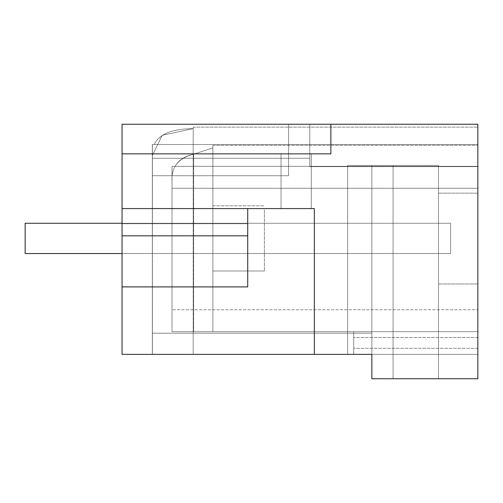 <?xml version="1.0" encoding="UTF-8"?>
<svg xmlns="http://www.w3.org/2000/svg" width="503" height="503" viewBox="0 0 503 503"><rect width="100%" height="100%" fill="white"/><g stroke="black" fill="none" stroke-linecap="round" stroke-linejoin="round"><path stroke-width="0.38" stroke-dasharray="2.52 1.89" d="M264.371 209.808L264.371 270.991L264.371 209.808M212.895 267.005L212.895 147.838L212.895 331.672L172.013 331.672L212.895 331.672L212.895 262.377L212.895 331.672L193.649 331.672L212.895 331.672L212.895 262.377L212.895 270.991L264.371 270.991L212.895 270.991L264.371 270.991L212.895 270.991L264.371 270.991L212.895 270.991L212.895 214.429L212.895 331.672L193.649 331.672L212.895 331.672L212.895 205.815L212.895 331.672L193.649 331.672L212.895 331.672L212.895 145.292L212.895 331.672L193.649 331.672L212.895 331.672L212.895 145.292L212.895 270.991M193.649 154.182L212.895 147.838L212.895 145.292L212.895 214.429L212.895 145.292L212.895 147.838L193.649 154.182C184.57 156.232 178.402 160.281 175.151 166.336L477.85 166.336L172.013 166.336L175.151 166.336L172.013 166.336L172.013 331.672L172.013 166.336L172.013 331.672L172.013 166.336L477.85 166.336L477.85 188.26L477.85 166.336C477.85 138.426 477.85 138.426 477.85 166.336C477.85 138.426 477.85 138.426 477.85 166.336L477.85 145.292L477.85 166.336L172.013 166.336L172.013 331.672L172.013 188.26L477.85 188.26L477.85 331.672L172.013 331.672L193.649 331.672L172.013 331.672L172.013 309.741L172.013 331.672L193.649 331.672L172.013 331.672L172.013 188.26L477.85 188.26L477.85 145.292L477.85 331.672L353.697 331.672L353.697 354.382L353.697 331.672L353.697 354.382L353.697 331.672L353.697 354.382L353.697 331.672L353.697 354.382L353.697 331.672L477.85 331.672L172.013 331.672L193.649 331.672L172.013 331.672L172.013 309.741L172.013 331.672L193.649 331.672L172.013 331.672L172.013 181.702L172.013 331.672L193.649 331.672L172.013 331.672L172.013 166.336L477.85 166.336L172.013 166.336L477.85 166.336L477.85 354.382L477.85 166.336L175.151 166.336C178.402 160.281 184.57 156.232 193.649 154.182L212.895 147.838L193.649 154.182C184.576 156.226 178.408 160.281 175.151 166.336C178.408 160.281 184.576 156.226 193.649 154.182L193.649 331.672L193.649 154.182C178.257 158.105 171.045 167.279 172.013 181.702C171.045 167.279 178.257 158.105 193.649 154.182C178.257 158.105 171.045 167.279 172.013 181.702L172.013 331.672L477.85 331.672L477.85 145.292L477.85 188.26L172.013 188.26L477.85 188.26L172.013 188.26L477.85 188.26L172.013 188.26L172.013 331.672L477.85 331.672L477.85 337.513L477.85 309.741L477.85 354.382L477.85 188.26L172.013 188.26L172.013 309.741L172.013 188.26L477.85 188.26L172.013 188.26L477.85 188.26L172.013 188.26L172.013 181.702L172.013 331.672L172.013 181.702C171.045 167.279 178.257 158.105 193.649 154.182C178.257 158.105 171.045 167.279 172.013 181.702L172.013 331.672L477.85 331.672L477.85 309.741L477.85 337.513L477.85 188.26L172.013 188.26L477.85 188.26L172.013 188.26L477.85 188.26L172.013 188.26L172.013 181.702L172.013 309.741L172.013 181.702C171.045 167.279 178.257 158.105 193.649 154.182C178.257 158.105 171.045 167.279 172.013 181.702L172.013 331.672L477.85 331.672L477.85 354.382L477.85 331.672L172.013 331.672L477.85 331.672L172.013 331.672L172.013 181.702C171.045 167.279 178.257 158.105 193.649 154.182M330.867 124.247L330.867 153.855L330.867 124.247L477.85 124.247L477.85 378.753L371.868 378.753L371.868 165.424L347.642 165.424L347.642 354.382L347.642 165.424L371.868 165.424L347.642 165.424L347.642 354.382L347.642 165.424L438.484 165.424L371.868 165.424L371.868 354.382L122.047 354.382L122.047 124.247L122.047 354.382L122.047 124.247L122.047 354.382L122.047 124.247L122.047 354.382L122.047 124.247L122.047 354.382L122.047 124.247L122.047 354.382L122.047 124.247L122.047 208.575L247.721 208.575L247.721 235.832L122.047 235.832L247.721 235.832L122.047 235.832L122.047 208.575L281.026 208.575L247.721 208.575L247.721 223.716L122.047 223.716L122.047 286.905L122.047 223.716L247.721 223.716L247.721 286.905L247.721 223.716L122.047 223.716L122.047 354.382L122.047 124.247L330.867 124.247L330.867 153.855L122.047 153.855M477.85 166.638L477.85 127.121L477.85 166.638L309.791 166.638L477.85 166.638L309.791 166.638L477.85 166.638L309.791 166.638L309.791 124.247L122.047 124.247L122.047 354.382L122.047 124.247L477.85 124.247L309.791 124.247L309.791 144.531L152.403 144.531L152.327 354.382L193.209 354.382L193.209 128.605C172.145 128.837 159.137 134.144 154.176 144.531L477.85 144.531L152.327 144.531L477.85 144.531L309.791 144.531L309.791 124.247L122.047 124.247L288.596 124.247L288.596 175.723L152.327 175.723L288.596 175.723L152.327 175.723L288.596 175.723L152.327 175.723L288.596 175.723L152.327 175.723L288.596 175.723L152.327 175.723L288.596 175.723L288.596 124.247L122.047 124.247L309.791 124.247L309.791 166.638L309.791 124.247L122.047 124.247L288.596 124.247L288.596 175.723L288.596 124.247L122.047 124.247L288.596 124.247L288.596 175.723L288.596 124.247L122.047 124.247L309.791 124.247L122.047 124.247L309.791 124.247L309.791 166.638L477.85 166.638L309.791 166.638L477.85 166.638L309.791 166.638L309.791 124.247L122.047 124.247L288.596 124.247L288.596 175.723L288.596 124.247L122.047 124.247L309.791 124.247L309.791 166.638L477.85 166.638L309.791 166.638L477.85 166.638L309.791 166.638L309.791 124.247L122.047 124.247L122.047 354.382L122.047 124.247L122.047 354.382L122.047 124.247L288.596 124.247L288.596 175.723L288.596 124.247L122.047 124.247L122.047 354.382L122.047 124.247L122.047 354.382L122.047 124.247L477.85 124.247L309.791 124.247L309.791 166.638L309.791 124.247L309.791 144.531L152.403 144.531L152.403 354.382L122.047 354.382L193.209 354.382L193.209 128.605C172.145 128.837 159.137 134.144 154.176 144.531L152.327 144.531L152.403 354.382L122.047 354.382L371.868 354.382L353.697 354.382L353.697 337.513L353.697 354.382L371.868 354.382L347.642 354.382L371.868 354.382L371.868 165.424L371.868 378.753L371.868 165.424L371.868 354.382L371.868 333.181L152.327 333.181L152.327 175.723L152.327 333.181L152.327 175.723L152.327 333.181L152.327 175.723L152.327 333.181L152.327 175.723L152.327 333.181L152.327 175.723L152.327 333.181L371.868 333.181L152.327 333.181L371.868 333.181L152.327 333.181L371.868 333.181L152.327 333.181L371.868 333.181L152.327 333.181L371.868 333.181L371.868 354.382L371.868 333.181L371.868 354.382L371.868 333.181L371.868 354.382L371.868 333.181L371.868 354.382L371.868 333.181L371.868 354.382L122.047 354.382L371.868 354.382L122.047 354.382L371.868 354.382L122.047 354.382L371.868 354.382L122.047 354.382L193.209 354.382L152.327 354.382L152.403 158.269L152.327 354.382L193.209 354.382L193.209 127.121L193.209 128.605L162.186 135.313L152.327 155.528L152.403 158.269L309.791 158.269L309.791 124.247L477.85 124.247L309.791 124.247L477.85 124.247L309.791 124.247L309.791 166.638L477.85 166.638M347.642 354.382L477.85 354.382L371.868 354.382L477.85 354.382L371.868 354.382L477.85 354.382L371.868 354.382L477.85 354.382L371.868 354.382L477.85 354.382L371.868 354.382L477.85 354.382L477.85 337.513L477.85 354.382L314.337 354.382L314.337 208.575L281.026 208.575L281.026 153.855L281.026 208.575L311.307 208.575L311.307 153.855L281.026 153.855L281.026 208.575L281.026 153.855L311.307 153.855L311.307 208.575L314.337 208.575L122.047 208.575M477.85 309.741L477.85 331.672L172.013 331.672L172.013 181.702L172.013 331.672L172.013 188.26L477.85 188.26L172.013 188.26L477.85 188.26L477.85 309.741L172.013 309.741L477.85 309.741M477.85 238.554L477.85 193.133L477.85 238.554M122.047 235.832L122.047 286.905L247.721 286.905L247.721 235.832M371.868 354.382L371.868 378.753L393.063 378.753L371.868 378.753L393.063 378.753L393.063 165.424L393.063 378.753L438.484 378.753L393.063 378.753L393.063 165.424L438.484 165.424L371.868 165.424L393.063 165.424L393.063 378.753L438.484 378.753L438.484 165.424L438.484 378.753L371.868 378.753L371.868 165.424L371.868 354.382L122.047 354.382L314.337 354.382L314.337 208.575L314.337 354.382M438.484 238.554L438.484 193.133L438.484 238.554M477.85 337.513L353.697 337.513L477.85 337.513M477.85 348.321L353.697 348.321L477.85 348.321M193.209 354.382L193.209 127.121L193.209 128.605L162.186 135.313L152.327 155.528L162.199 135.307L193.209 128.605L193.209 127.121L193.209 128.605L162.186 135.313L152.327 155.528L152.403 158.269L309.791 158.269L309.791 124.247L477.85 124.247L309.791 124.247L309.791 166.638L309.791 124.247L477.85 124.247L309.791 124.247L309.791 166.638L309.791 124.247L309.791 144.531L477.85 144.531L152.403 144.531L152.403 354.382L152.327 155.528L162.199 135.307L193.209 128.605L193.209 127.121L193.209 128.605L162.186 135.313L152.327 155.528L152.327 354.382L193.209 354.382L152.327 354.382L152.403 158.269L309.791 158.269L152.403 158.269L152.327 155.528L162.199 135.307L193.209 128.605L193.209 354.382L193.209 128.605C172.139 128.837 159.13 134.144 154.176 144.531L477.85 144.531L154.176 144.531C159.13 134.144 172.139 128.837 193.209 128.605L193.209 354.382L152.327 354.382L193.209 354.382L193.209 128.605L193.209 354.382L152.327 354.382L152.403 158.269L152.409 331.672L152.409 158.269L309.791 158.269L152.403 158.269L152.327 155.528L152.403 158.269L309.791 158.269L152.403 158.269L152.327 155.528L162.199 135.307L193.209 128.605L193.209 354.382L193.209 128.605L193.209 354.382L152.327 354.382L193.209 354.382M477.85 331.672L172.013 331.672L477.85 331.672M122.047 286.905L247.721 286.905L122.047 286.905L122.047 223.716L247.721 223.716M393.063 378.753L393.063 165.424L393.063 378.753M438.484 378.753L438.484 165.424L438.484 378.753M311.307 153.855L311.307 208.575L311.307 153.855L281.026 153.855L311.307 153.855M122.047 223.263L450.6 223.263L450.6 253.543L450.6 223.263L25.15 223.263L450.6 223.263L450.6 253.543L450.6 223.263L25.15 223.263L450.6 223.263L450.6 253.543L450.6 223.263L25.15 223.263L450.6 223.263L450.6 253.543L450.6 223.263L25.15 223.263L450.6 223.263L450.6 253.543L450.6 223.263L25.15 223.263L450.6 223.263L450.6 253.543L25.15 253.543L25.15 223.263L25.15 253.543L450.6 253.543L25.15 253.543L25.15 223.263L25.15 253.543L450.6 253.543L25.15 253.543L25.15 223.263L25.15 253.543L450.6 253.543L25.15 253.543L25.15 223.263L25.15 253.543L450.6 253.543L25.15 253.543L25.15 223.263L25.15 253.543L450.6 253.543L25.15 253.543L25.15 223.263L450.6 223.263L450.6 253.543L122.047 253.543M212.895 205.815L264.371 205.815L212.895 205.815M193.209 127.121L477.85 127.121L193.209 127.121M152.327 144.531L152.327 354.382L152.327 144.531M438.484 193.133L477.85 193.133L438.484 193.133M438.484 283.975L477.85 283.975L438.484 283.975M212.895 145.292L477.85 145.292L212.895 145.292"/><path stroke-width="0.75" d="M330.867 124.247L330.867 153.855L122.047 153.855L122.047 124.247L477.85 124.247L477.85 378.753L371.868 378.753L371.868 354.382L347.642 354.382M371.868 354.382L122.047 354.382L122.047 235.832L247.721 235.832L247.721 208.575L247.721 223.716M314.337 354.382L314.337 208.575L122.047 208.575L122.047 235.832M122.047 153.855L122.047 208.575M122.047 286.905L247.721 286.905L247.721 235.832M122.047 223.263L25.15 223.263L25.15 253.543L122.047 253.543"/></g></svg>
